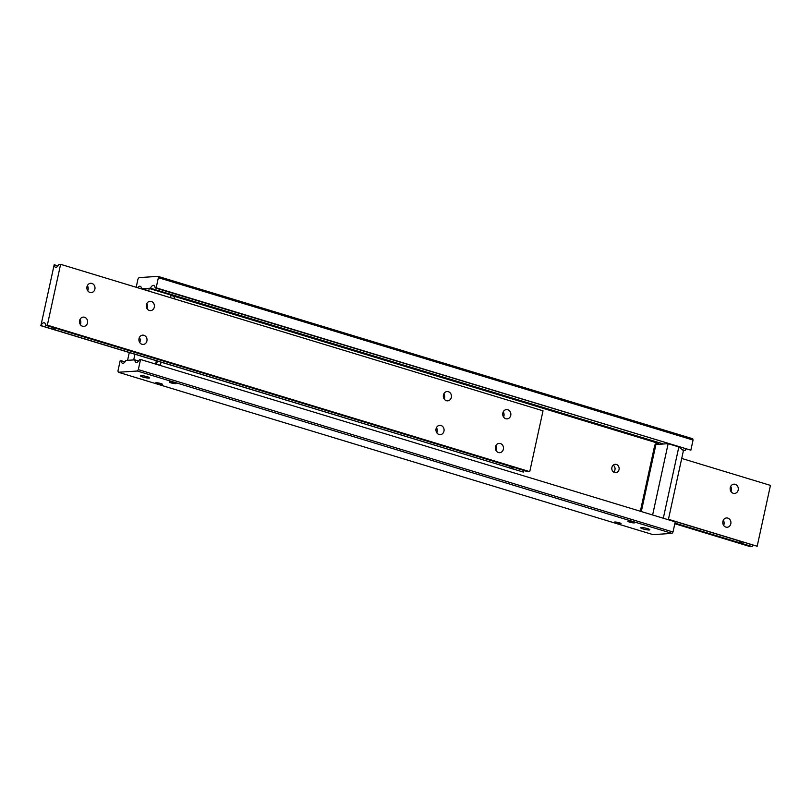 <?xml version="1.0" encoding="UTF-8"?>
<svg xmlns="http://www.w3.org/2000/svg" width="811" height="811" viewBox="0 0 811 811"><rect width="100%" height="100%" fill="white"/><g stroke="black" fill="none" stroke-linecap="round" stroke-linejoin="round"><path stroke-width="1.22" d="M498.441 452.528A4.653 4.065 -93.7 0 1 495.369 447.56A4.653 4.065 -93.7 0 1 499.12 443.384A4.653 4.065 -93.7 0 1 500.407 443.536A4.653 4.065 -93.7 0 1 503.479 448.503A4.653 4.065 -93.7 0 1 499.728 452.68A4.653 4.065 -93.7 0 1 498.441 452.528M439.035 434.483A4.653 4.065 -93.7 0 1 435.963 429.516A4.653 4.065 -93.7 0 1 439.714 425.349A4.653 4.065 -93.7 0 1 440.991 425.491A4.653 4.065 -93.7 0 1 444.073 430.469A4.653 4.065 -93.7 0 1 440.322 434.635A4.653 4.065 -93.7 0 1 439.035 434.483M505.811 418.729A4.653 4.065 -93.7 0 1 502.739 413.752A4.653 4.065 -93.7 0 1 506.49 409.585A4.653 4.065 -93.7 0 1 507.777 409.737A4.653 4.065 -93.7 0 1 510.849 414.705A4.653 4.065 -93.7 0 1 507.098 418.871A4.653 4.065 -93.7 0 1 505.811 418.729M446.405 400.685A4.653 4.065 -93.7 0 1 443.333 395.717A4.653 4.065 -93.7 0 1 447.084 391.541A4.653 4.065 -93.7 0 1 448.361 391.693A4.653 4.065 -93.7 0 1 451.443 396.66A4.653 4.065 -93.7 0 1 447.692 400.837A4.653 4.065 -93.7 0 1 446.405 400.685M82.58 326.245A4.653 4.065 -93.7 0 1 79.508 321.278A4.653 4.065 -93.7 0 1 83.259 317.101A4.653 4.065 -93.7 0 1 84.547 317.253A4.653 4.065 -93.7 0 1 87.618 322.22A4.653 4.065 -93.7 0 1 83.868 326.397A4.653 4.065 -93.7 0 1 82.58 326.245M141.986 344.28A4.653 4.065 -93.7 0 1 138.914 339.312A4.653 4.065 -93.7 0 1 142.665 335.146A4.653 4.065 -93.7 0 1 143.952 335.298A4.653 4.065 -93.7 0 1 147.024 340.265A4.653 4.065 -93.7 0 1 143.273 344.432A4.653 4.065 -93.7 0 1 141.986 344.28M89.95 292.436A4.653 4.065 -93.7 0 1 86.878 287.469A4.653 4.065 -93.7 0 1 90.629 283.303A4.653 4.065 -93.7 0 1 91.917 283.445A4.653 4.065 -93.7 0 1 94.988 288.422A4.653 4.065 -93.7 0 1 91.237 292.589A4.653 4.065 -93.7 0 1 89.95 292.436M149.356 310.481A4.653 4.065 -93.7 0 1 146.284 305.514A4.653 4.065 -93.7 0 1 150.035 301.337A4.653 4.065 -93.7 0 1 151.322 301.489A4.653 4.065 -93.7 0 1 154.394 306.457A4.653 4.065 -93.7 0 1 150.643 310.633A4.653 4.065 -93.7 0 1 149.356 310.481M514.225 467.541L511.934 467.572L510.535 466.457M47.342 325.17L45.619 325.282L55.128 328.161A5.596 0.852 12.3 0 1 57.865 328.86A5.596 0.852 12.3 0 1 59.882 329.611L513.758 467.44A5.596 0.852 12.3 0 1 516.506 468.14A5.596 0.852 12.3 0 1 518.513 468.88L528.022 471.769L529.745 471.657L543.015 410.812L60.612 264.325L47.342 325.17L529.745 471.657M55.584 328.262L53.303 328.303L51.894 327.188M45.619 325.282A5.596 2.585 -73.1 0 0 44.301 322.778A5.596 2.585 -73.1 0 0 43.855 322.727A5.596 2.585 -73.1 0 0 40.915 325.586L54.185 264.741A5.596 2.585 -73.1 0 0 55.493 267.245A5.596 2.585 -73.1 0 0 55.949 267.295A5.596 2.585 -73.1 0 0 58.889 264.437L60.612 264.325M58.331 329.013L57.378 328.719M516.972 468.282L516.009 467.988M40.55 325.606L523.318 472.073A5.596 2.585 106.9 0 1 524.22 470.613M54.185 264.741L57.986 265.896M523.318 472.073L513.809 469.194A5.596 0.852 12.3 0 1 511.072 468.494A5.596 0.852 12.3 0 1 509.055 467.744L513.809 469.194M509.055 467.744L55.168 329.915A5.596 0.852 12.3 0 1 52.431 329.215A5.596 0.852 12.3 0 1 50.424 328.475L55.168 329.915M50.424 328.475L40.915 325.586M496.19 450.794A4.653 4.065 86.3 0 0 495.856 445.715M436.784 432.76A4.653 4.065 86.3 0 0 436.45 427.671M503.56 416.996A4.653 4.065 86.3 0 0 503.236 411.907M444.154 398.951A4.653 4.065 86.3 0 0 443.82 393.872M80.33 324.512A4.653 4.065 86.3 0 0 79.995 319.422M139.735 342.556A4.653 4.065 86.3 0 0 139.411 337.467M87.7 290.713A4.653 4.065 86.3 0 0 87.365 285.624M147.105 308.748A4.653 4.065 86.3 0 0 146.781 303.669M55.361 329.813A5.596 0.852 12.3 0 1 52.462 329.084A5.596 0.852 12.3 0 1 50.373 328.303M514.002 469.082A5.596 0.852 12.3 0 1 511.092 468.352A5.596 0.852 12.3 0 1 509.004 467.572M138.326 369.623L137.353 371.022L672.035 533.385L673.008 531.996L138.326 369.623L140.536 359.486L139.492 359.557A5.596 2.585 106.9 0 1 136.552 362.405A5.596 2.585 106.9 0 1 136.106 362.365A5.596 2.585 106.9 0 1 134.788 359.861L138.59 361.017M663.469 443.992L150.41 288.199A5.596 2.585 106.9 0 1 153.36 285.34A5.596 2.585 106.9 0 1 153.806 285.391A5.596 2.585 106.9 0 1 155.124 287.885L690.84 450.186L693.06 440.049L692.675 438.741L157.993 276.369L158.378 277.676L693.06 440.049M170.959 382.853A3.497 0.527 12.3 0 1 169.235 382.001A3.497 0.527 12.3 0 1 174.355 382.63A3.497 0.527 12.3 0 1 176.078 383.491A3.497 0.527 12.3 0 1 170.959 382.853M616.35 464.45A4.197 3.67 -93.7 0 1 619.128 468.94A4.197 3.67 -93.7 0 1 615.742 472.701A4.197 3.67 -93.7 0 1 614.586 472.57A4.197 3.67 -93.7 0 1 611.808 468.079A4.197 3.67 -93.7 0 1 615.194 464.318A4.197 3.67 -93.7 0 1 616.35 464.45M613.653 472.124A4.197 3.67 86.3 0 0 613.207 465.159M655.47 446.577L654.518 446.293M137.657 287.712A5.596 2.585 106.9 0 1 139.766 286.222A5.596 2.585 106.9 0 1 140.212 286.273A5.596 2.585 106.9 0 1 141.53 288.777L143.091 289.253M134.788 359.861L125.908 360.439A5.596 2.585 106.9 0 1 122.968 363.298A5.596 2.585 106.9 0 1 122.512 363.247A5.596 2.585 106.9 0 1 121.204 360.743L124.995 361.899M616.036 523.014A3.447 0.527 12.3 0 1 614.343 522.172A3.447 0.527 12.3 0 1 619.381 522.791A3.447 0.527 12.3 0 1 621.074 523.642A3.447 0.527 12.3 0 1 616.036 523.014M629.62 522.132A3.447 0.527 12.3 0 1 627.927 521.28A3.447 0.527 12.3 0 1 632.965 521.909A3.447 0.527 12.3 0 1 634.658 522.75A3.447 0.527 12.3 0 1 629.62 522.132M157.375 383.745A3.497 0.527 12.3 0 1 155.651 382.883A3.497 0.527 12.3 0 1 160.771 383.522A3.497 0.527 12.3 0 1 162.484 384.373A3.497 0.527 12.3 0 1 157.375 383.745M142.807 377.024A4.653 0.71 12.3 0 1 140.526 375.878A4.653 0.71 12.3 0 1 147.328 376.73A4.653 0.71 12.3 0 1 149.619 377.865A4.653 0.71 12.3 0 1 142.807 377.024M643.032 528.924A4.653 0.71 12.3 0 1 640.741 527.789A4.653 0.71 12.3 0 1 647.553 528.63A4.653 0.71 12.3 0 1 649.844 529.765A4.653 0.71 12.3 0 1 643.032 528.924M160.284 365.477A3.497 3.062 86.3 0 0 160.456 364.93L158.834 365.041M174.689 298.965A3.497 3.062 86.3 0 0 172.368 295.751L658.329 443.323A3.497 3.062 86.3 0 0 654.629 445.797L640.477 510.707A3.497 3.062 86.3 0 0 640.396 511.275M683.409 450.673L685.092 450.561L682.355 449.73M150.41 288.199L141.53 288.777M655.045 444.712L655.825 444.945M156.564 364.352L157.273 361.057M161.044 362.203L160.456 364.93M672.035 533.385L653.007 534.631L118.325 372.259L117.94 370.951L120.16 360.814L121.204 360.743M137.353 371.022L118.325 372.259M673.008 531.996L675.218 521.848L140.536 359.486M136.187 287.276L137.992 279.004L138.965 277.615L157.993 276.369M654.436 446.648L655.389 446.942M686.005 449.101A5.596 2.585 -73.1 0 0 685.092 450.561M158.378 277.676L156.168 287.824L690.84 450.186M156.168 287.824L155.124 287.885M723.635 525.376A4.653 4.065 86.3 0 0 723.3 520.287M727.842 518.117A4.653 4.065 -93.7 0 1 730.914 523.085A4.653 4.065 -93.7 0 1 727.163 527.262A4.653 4.065 -93.7 0 1 725.886 527.109A4.653 4.065 -93.7 0 1 722.804 522.142A4.653 4.065 -93.7 0 1 726.565 517.965A4.653 4.065 -93.7 0 1 727.842 518.117M671.467 505.446A4.653 4.065 -93.7 0 1 671.326 506.094M731.005 491.578A4.653 4.065 86.3 0 0 730.67 486.488M735.212 484.309A4.653 4.065 -93.7 0 1 738.294 489.286A4.653 4.065 -93.7 0 1 734.533 493.453A4.653 4.065 -93.7 0 1 733.256 493.301A4.653 4.065 -93.7 0 1 730.174 488.334A4.653 4.065 -93.7 0 1 733.935 484.167A4.653 4.065 -93.7 0 1 735.212 484.309M678.837 471.637A4.653 4.065 -93.7 0 1 678.695 472.296M743.018 542.032L740.737 542.062L739.328 540.947M742.795 543.583A5.596 0.852 12.3 0 1 739.896 542.843A5.596 0.852 12.3 0 1 737.807 542.062L742.602 543.684A5.596 0.852 12.3 0 1 739.865 542.985A5.596 0.852 12.3 0 1 737.858 542.235L737.807 542.062M674.813 523.724L750.388 546.675L752.111 546.563A5.596 2.585 106.9 0 1 753.013 545.104M752.111 546.563L742.602 543.684M737.858 542.235L674.945 523.136M757.18 546.239L745.299 542.63A5.596 0.852 12.3 0 1 747.316 543.37L757.18 546.239L770.45 485.394L681.716 458.448M640.437 510.92L641.379 511.204M668.416 519.415L742.562 541.93A5.596 0.852 12.3 0 1 745.299 542.63L668.446 519.293M745.765 542.772L744.812 542.488M641.4 511.082L640.457 510.788M653.727 449.943L654.67 450.237M127.591 360.327L129.284 352.552M143.071 289.365L149.285 288.493L170.675 294.981L170.107 297.576M149.285 288.493L148.717 291.078M134.94 354.275L133.703 359.932M156.33 360.763L155.611 364.058M668.345 519.76L683.43 450.581L678.848 446.942L663.307 518.229M641.298 511.548L655.927 444.489L668.152 443.688L678.848 446.942M668.152 443.688L652.612 514.985M172.368 295.751L170.482 295.873M656.423 443.445L658.329 443.323"/></g></svg>
